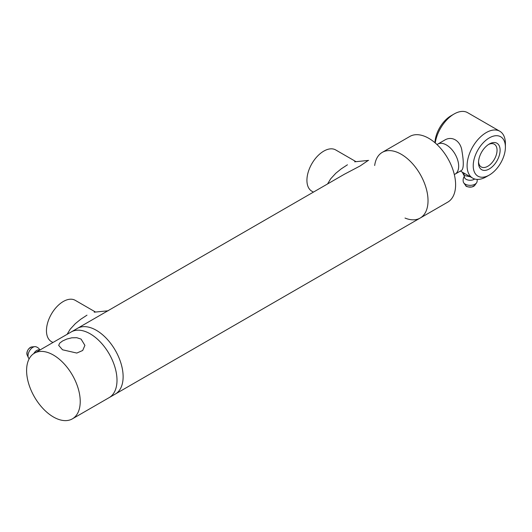 <?xml version="1.0" encoding="UTF-8"?>
<svg xmlns="http://www.w3.org/2000/svg" width="532" height="532" viewBox="0 0 532 532"><rect width="100%" height="100%" fill="white"/><g stroke="black" fill="none" stroke-linecap="round" stroke-linejoin="round"><path stroke-width="0.8" d="M436.985 144.544L437.743 144.106A17.337 10.008 60 0 1 440.323 143.321A17.337 10.008 60 0 1 446.414 144.963A17.337 10.008 60 0 1 458.67 166.197A17.337 10.008 60 0 1 455.079 174.13L461.749 170.28C463.698 168.172 463.784 161.881 462.009 151.414C460.931 141.086 452.1 135.328 444.413 140.255L437.743 144.112A17.337 10.008 60 0 1 446.414 144.963A17.337 10.008 60 0 1 458.67 166.197A17.337 10.008 60 0 1 455.086 174.13A17.337 10.008 60 0 1 454.308 174.503M107.331 311.1L83.777 324.7M86.982 315.17L80.738 319.247L75.351 323.622L70.164 329.248L67.105 334.322M34.454 353.175A37.918 21.892 60 0 1 63.674 363.336A37.918 21.892 60 0 1 80.226 401.494A37.918 21.892 60 0 1 72.372 418.857A37.918 21.892 60 0 1 34.454 396.958A37.918 21.892 60 0 1 34.454 353.175L71.228 331.948A37.918 21.892 60 0 1 109.146 353.84A37.918 21.892 60 0 1 109.146 397.623L115.271 394.086A37.918 21.892 -120 0 0 115.271 350.302A37.918 21.892 -120 0 0 77.353 328.41A37.918 21.892 -120 0 1 106.573 338.565A37.918 21.892 -120 0 1 123.125 376.729A37.918 21.892 -120 0 1 115.271 394.086L420.174 218.053A37.918 21.892 -120 0 0 428.027 200.697A37.918 21.892 -120 0 0 411.475 162.533A37.918 21.892 -120 0 0 382.255 152.378A37.918 21.892 -120 0 0 374.668 165.512M367.798 160.724L360.164 165.931L344.244 174.316M347.449 164.787L341.205 168.87L335.818 173.239L330.631 178.865L327.572 183.946M405.005 218.053A37.918 21.892 -120 0 0 420.174 218.053A37.918 21.892 -120 0 0 420.174 174.27A37.918 21.892 -120 0 0 382.255 152.378L409.833 136.451A37.918 21.892 -120 0 1 447.751 158.343A37.918 21.892 -120 0 1 447.751 202.133L420.174 218.053M62.53 349.79L58.686 345.381L59.677 343.173L62.53 340.999L66.799 339.064L71.8 337.807L76.794 337.714L81.07 339.09L84.907 345.381L82.686 350.488L76.801 353.055L62.53 349.79M344.616 174.104L71.228 331.948A37.918 21.892 60 0 1 100.448 342.103A37.918 21.892 60 0 1 117 380.267A37.918 21.892 60 0 1 109.146 397.623L72.372 418.857M489.314 168.937A15.275 8.818 120 0 0 500.113 150.23A15.275 8.818 120 0 0 489.314 143.992A15.275 8.818 120 0 0 478.507 162.699A15.275 8.818 120 0 0 489.314 168.937M488.516 144.485A13.107 7.568 -60 0 1 494.334 144.225A13.107 7.568 -60 0 1 496.343 154.732A13.107 7.568 -60 0 1 487.778 166.283A13.107 7.568 -60 0 1 481.227 166.935A13.107 7.568 -60 0 1 478.541 161.768M489.314 175.041A22.75 13.134 -60 0 1 473.227 165.751A22.75 13.134 -60 0 1 489.314 137.888A22.75 13.134 -60 0 1 505.4 147.178A22.75 13.134 -60 0 1 489.314 175.041L486.248 176.81L489.314 175.041M435.243 142.962A27.085 15.641 -60 0 1 454.075 114.008L451.01 115.776A22.75 13.134 120 0 0 434.943 142.702M454.075 114.008L454.075 114.008A27.085 15.641 -60 0 1 467.615 112.664L499.787 131.238A27.085 15.641 120 0 0 486.248 132.581A27.085 15.641 120 0 0 468.552 156.448A27.085 15.641 120 0 0 472.709 178.154A27.085 15.641 120 0 0 486.248 176.81M505.4 147.178L505.4 143.64A27.085 15.641 120 0 0 499.787 131.238M313.415 192.118L311.858 191.221A23.834 13.759 -60 0 1 308.208 172.122A23.834 13.759 -60 0 1 323.775 151.121A23.834 13.759 -60 0 1 335.692 149.938L356.008 161.668M52.947 342.502L51.391 341.604A23.834 13.759 -60 0 1 47.74 322.505A23.834 13.759 -60 0 1 63.308 301.498A23.834 13.759 -60 0 1 75.225 300.321L95.541 312.051M462.248 172.115L463.971 175.42L470.381 176.81M463.971 173.106L464.429 177.163A5.739 3.318 -0 0 0 468.459 180.115A5.739 3.318 -0 0 0 474.677 178.998M464.296 176.385A7.042 7.042 0 0 0 463.299 181.871A6.923 3.997 -0 0 0 463.764 182.868A6.923 3.997 -0 0 0 465.267 184.165A6.923 3.997 -0 0 0 476.552 182.868A6.923 3.997 -0 0 0 477.018 181.871A7.042 7.042 0 0 0 477.151 179.41M39.953 350.003A7.042 7.042 0 0 0 35.883 346.744A6.923 3.997 120 0 0 34.786 346.645A6.923 3.997 120 0 0 29.453 350.947A6.923 3.997 120 0 0 28.389 357.723A6.923 3.997 120 0 0 28.675 358.222A6.923 3.997 120 0 0 29.021 358.621A7.042 7.042 0 0 0 29.18 358.768M39.647 350.176L39.395 350.076A5.739 3.318 120 0 0 33.782 353.594M465.54 185.349C465.839 186.659 468.04 187.184 472.15 186.932L474.777 185.349A5.001 2.886 180 0 1 470.162 187.131A5.001 2.886 180 0 1 465.54 185.349L463.764 182.868M31.747 346.944C28.136 348.413 26.6 351.08 27.132 354.944A5.001 2.886 -60 0 1 27.897 350.056A5.001 2.886 -60 0 1 31.747 346.944L34.786 346.645M84.827 324.094L84.149 324.487M94.211 312.184L108.182 310.774M354.671 161.808L368.649 160.391M454.321 174.569L455.079 174.13M472.709 178.154L460.406 171.051M474.777 185.349L476.552 182.868M27.132 354.944L28.389 357.723"/></g></svg>
